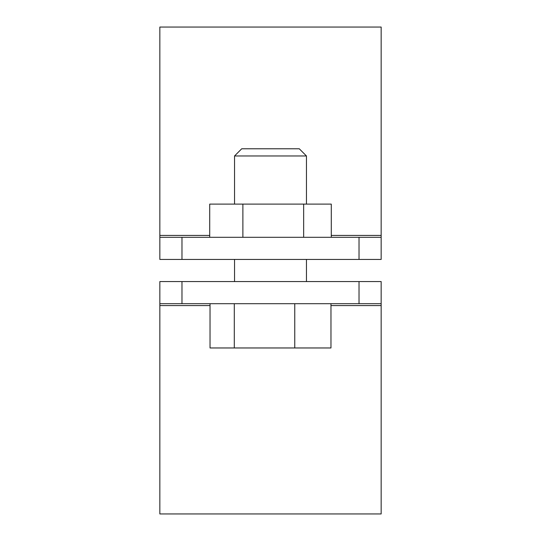 <?xml version="1.0" encoding="UTF-8"?>
<svg xmlns="http://www.w3.org/2000/svg" width="541" height="541" viewBox="0 0 541 541"><rect width="100%" height="100%" fill="white"/><g stroke="black" fill="none" stroke-linecap="round" stroke-linejoin="round"><path stroke-width="0.81" d="M234.537 155.97L241.726 148.775L299.274 148.775L306.463 155.97L234.537 155.97L234.537 204.106M159.838 237.303L181.972 237.303L181.972 259.437L159.838 259.437L159.838 27.05L381.162 27.05L381.162 259.437L181.972 259.437M359.028 259.437L359.028 237.303L181.972 237.303M359.028 237.303L381.162 237.303M359.028 303.697L359.028 281.563L381.162 281.563L381.162 303.697L159.838 303.697L159.838 513.95L381.162 513.95L381.162 305.591L330.97 305.591M159.838 303.697L159.838 281.563L181.972 281.563L181.972 303.697M359.028 281.563L181.972 281.563M381.162 303.697L381.162 305.591M330.97 303.697L330.97 347.964L294.764 347.964L294.764 303.697M294.764 347.964L234.294 347.964L234.294 303.697M234.294 347.964L210.03 347.964L210.03 303.697M209.719 237.303L209.719 204.106L331.281 204.106L331.281 237.303M303.663 204.106L303.663 237.303M242.882 204.106L242.882 237.303M210.03 305.591L159.838 305.591M381.162 235.409L331.281 235.409M209.719 235.409L159.838 235.409M306.463 155.97L306.463 204.106M306.463 259.437L306.463 281.563M234.537 259.437L234.537 281.563"/></g></svg>
